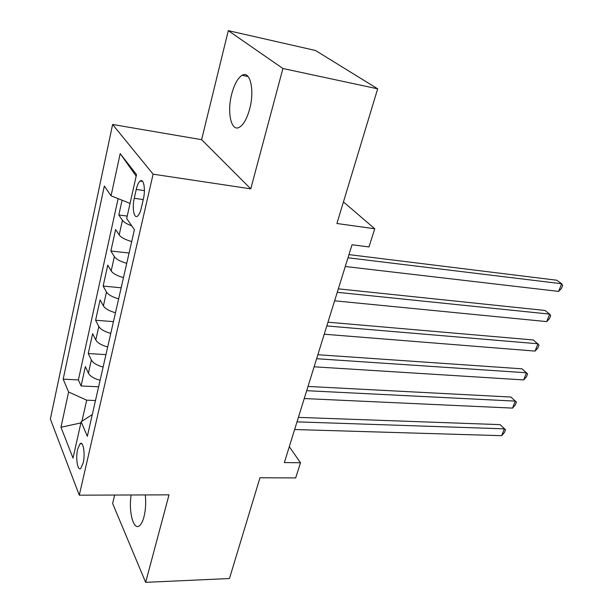 <?xml version="1.0" encoding="UTF-8"?>
<svg xmlns="http://www.w3.org/2000/svg" width="613" height="613" viewBox="0 0 613 613"><rect width="100%" height="100%" fill="white"/><g stroke="black" fill="none" stroke-linecap="round" stroke-linejoin="round"><path stroke-width="0.92" d="M131.159 494.99C128.416 510.913 133.312 530.467 139.235 525.939C141.136 524.605 142.714 521.594 143.963 516.889C145.641 510.008 146.086 502.691 145.304 494.936M249.667 108.976C254.839 90.234 250.127 70.204 242.112 75.307C237.783 78.02 234.312 84.272 231.714 94.065C226.802 112.394 231.247 132.316 239.476 127.22C243.622 124.646 247.024 118.562 249.667 108.976M83.184 462.999C85.414 453.988 83.222 440.647 80.088 443.705L77.644 449.206C75.468 458.087 77.575 471.412 80.763 468.401L83.184 462.999M114.669 495.051L112.616 503.442L145.649 582.35L229.469 578.526L259.966 477.757L295.681 477.925L300.493 462.761L289.29 446.678M112.608 124.477L50.35 419.008L79.276 495.181L153.112 174.176L112.608 124.477L201.616 139.687L250.763 188.85L282.915 68.51L228.289 30.65L201.616 139.687M228.289 30.65L315.45 50.473L377.669 88.824L336.912 223.5L374.75 228.756L343.449 201.915M282.915 68.51L377.669 88.824M122.094 200.213L118.83 214.994L127.228 216.075M131.703 241.553C125.267 239.714 121.09 237.522 119.183 234.971L115.627 229.515L110.876 251.016L129.082 253.039M123.481 277.643C117.129 275.842 113.03 273.597 111.183 270.915L107.758 265.153L103.137 286.087L121.167 287.788M115.482 312.768C109.206 311.006 105.183 308.714 103.39 305.91L100.095 299.857L95.597 320.247L113.459 321.641M107.689 346.966C101.497 345.242 97.536 342.912 95.804 339.977L92.632 333.664L88.249 353.525L105.942 354.628M374.75 228.756L368.98 246.939L352.031 244.763L284.355 462.562L300.493 462.761M136.247 189.448L134.255 198.313C131.948 207.891 133.971 219.132 137.55 216.098C139.067 214.856 140.331 212.144 141.327 207.96L143.388 198.949C145.764 189.21 143.664 178.008 140.132 181.065C138.553 182.36 137.258 185.157 136.247 189.448L144.407 190.605M92.287 414.564L81.161 421.729L87.33 436.326L134.4 229.699L126.684 218.496L136.515 174.613L120.186 153.61L111.06 195.8L104.333 186.03L63.177 379.156L68.61 392.006L86.694 400.182L81.973 421.208M81.161 421.729L73.016 458.095L60.978 427.261L68.61 392.006M131.726 225.814C126.96 224.097 123.864 222.266 122.439 220.32L118.83 214.994M118.125 198.627L78.387 379.907L81.085 385.96L98.616 386.788M100.095 380.282C93.988 378.589 90.096 376.221 88.418 373.179L85.36 366.597L81.085 385.96M103.107 367.057C96.969 365.356 93.046 363.003 91.352 360L88.249 353.525M110.777 333.395C104.555 331.656 100.57 329.342 98.816 326.461L95.597 320.247M118.654 298.83C112.348 297.052 108.294 294.784 106.486 292.026L103.137 286.087M126.745 263.329C120.355 261.506 116.225 259.284 114.355 256.655L110.876 251.016M250.763 188.85L153.112 174.176M145.649 582.35L169.019 494.844L79.276 495.181M95.482 400.534L86.694 400.182M130.063 203.409L111.06 195.8M78.387 379.907L63.177 379.156M136.178 176.123L120.186 153.61M60.978 427.261L80.901 422.916M347.985 257.789L561.669 283.758L558.642 291.413L345.28 266.509M348.973 254.61L556.78 280.225L561.669 283.758L562.65 285.397L561.447 288.447L558.642 291.413M337.257 292.317L549.669 314.117L546.719 321.595L334.621 300.807M338.338 288.846L544.911 310.439L549.669 314.117L550.704 315.595L549.524 318.576L546.719 321.595M326.806 325.947L537.953 343.778L535.065 351.088L324.239 334.223M327.97 322.2L533.318 339.962L539.026 345.104L537.869 348.015L535.065 351.088M316.622 358.728L526.498 372.773L523.671 379.922L314.117 366.796M317.863 354.728L521.985 368.819L527.609 373.945L526.483 376.796L523.671 379.922M306.692 390.688L515.295 401.117L512.537 408.105L304.247 398.557M308.01 386.443L510.897 397.04L516.445 402.151L515.341 404.932L512.537 408.105M510.897 397.04L516.445 402.151M297.006 421.859L504.338 428.839L501.641 435.674L294.623 429.529M298.401 417.376L500.062 424.633L505.526 429.736L504.453 432.456L501.641 435.674M500.062 424.633L505.526 429.736M119.183 234.971L122.439 220.32M88.418 373.179L91.352 360M95.804 339.977L98.816 326.461M103.39 305.91L106.486 292.026M111.183 270.915L114.355 256.655M143.25 199.554L134.255 198.313M248.104 76.548L242.112 75.307M81.805 443.743L80.088 443.705M142.645 181.433L140.132 181.065"/></g></svg>
